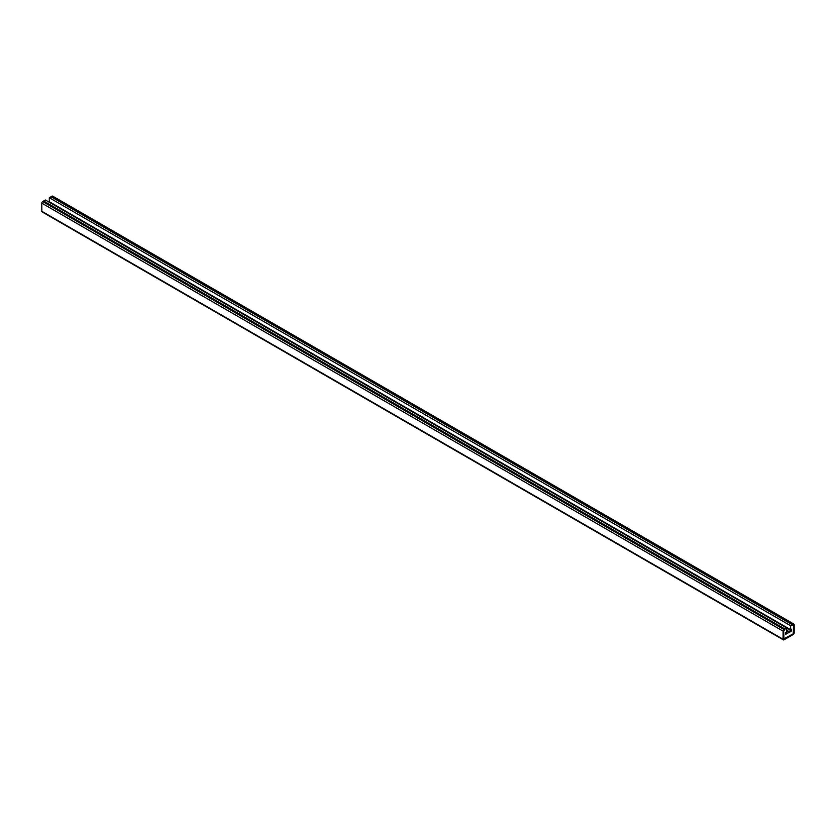 <?xml version="1.0" encoding="UTF-8"?>
<svg xmlns="http://www.w3.org/2000/svg" width="836" height="836" viewBox="0 0 836 836"><rect width="100%" height="100%" fill="white"/><g stroke="black" fill="none" stroke-linecap="round" stroke-linejoin="round"><path stroke-width="1.25" d="M791.493 630.981L785.788 634.273L785.788 632.476L786.676 631.964L786.676 627.982L784.931 628.996L783.635 630.814L783.635 638.944L793.27 633.803L793.646 625.035L792.35 625.349L792.35 624.711L51.069 196.742L49.324 197.745L49.324 201.727L790.605 629.696L791.493 629.184L791.493 630.981L786.676 628.202M793.928 624.116L52.647 196.136A1.306 0.752 120 0 0 51.989 196.199L51.069 196.742L792.35 624.711L792.35 625.349L793.531 624.795L793.27 633.803L784.011 639.153L783.635 630.814L784.931 629.633L784.931 628.996L784.011 629.529A1.306 0.752 -60 0 0 783.081 631.128L783.081 639.258A1.306 0.752 -60 0 0 783.353 639.864A1.306 0.752 -60 0 0 784.011 639.801L793.27 634.451A1.306 0.752 -60 0 0 794.2 632.842L794.2 624.711A1.306 0.752 -60 0 0 793.928 624.116A1.306 0.752 -60 0 0 793.27 624.178L790.605 625.715L49.324 197.745M790.605 625.715L790.605 629.696M50.212 202.239L50.212 202.793M789.748 631.985L786.676 630.208M789.748 632.591L786.676 630.814M787.533 633.27L785.976 632.371M786.676 627.982L45.395 200.013L42.73 201.549A1.306 0.752 120 0 0 41.8 203.158L41.8 211.289A1.306 0.752 120 0 0 42.072 211.884L783.353 639.864M784.931 628.996L43.65 201.016L784.931 628.996M783.081 631.128L41.8 203.158M784.011 629.529L42.73 201.549M783.081 639.258L41.8 211.289M793.27 624.178L51.989 196.199"/></g></svg>
